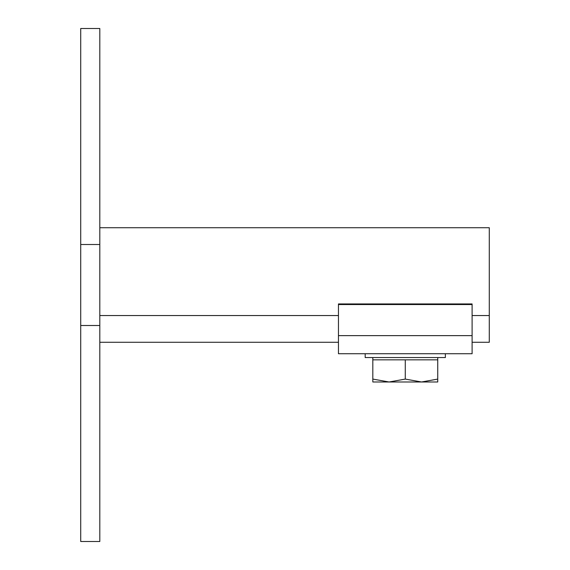 <?xml version="1.0" encoding="UTF-8"?>
<svg xmlns="http://www.w3.org/2000/svg" width="570" height="570" viewBox="0 0 570 570"><rect width="100%" height="100%" fill="white"/><g stroke="black" fill="none" stroke-linecap="round" stroke-linejoin="round"><path stroke-width="0.85" d="M99.807 325.498L99.807 541.5L80.719 541.5L80.719 244.502L99.807 244.502L99.807 325.498L80.719 325.498M99.807 244.502L99.807 28.5L80.719 28.5L80.719 244.502M99.807 227.722L489.281 227.722L489.281 342.278L472.103 342.278M338.459 342.278L99.807 342.278M472.103 353.728L338.459 353.728L338.459 303.938L472.103 303.938L472.103 353.728M338.459 304.544L472.103 304.544M365.185 353.728L365.185 357.547L445.37 357.547L445.37 353.728M372.823 357.547L372.823 359.841L437.739 359.841L437.739 379.086L421.508 381.986L405.277 379.086L389.053 381.986L437.739 381.986L437.739 379.086M372.823 381.986L389.053 381.986L372.823 379.086L372.823 381.986M372.823 359.841L372.823 379.086M405.277 359.841L405.277 379.086M489.281 315.545L472.103 315.545M338.459 315.545L99.807 315.545M472.103 335.637L338.459 335.637M437.739 357.547L437.739 359.841"/></g></svg>
